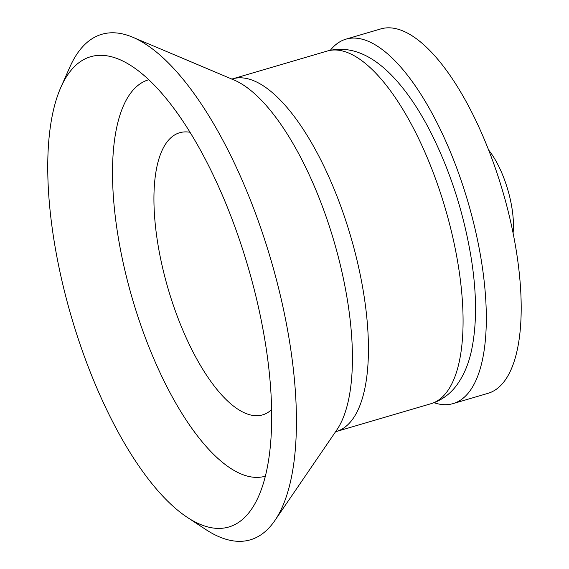 <?xml version="1.0" encoding="UTF-8"?>
<svg xmlns="http://www.w3.org/2000/svg" width="569" height="569" viewBox="0 0 569 569"><rect width="100%" height="100%" fill="white"/><g stroke="black" fill="none" stroke-linecap="round" stroke-linejoin="round"><path stroke-width="0.85" d="M513.067 233.119A58.486 21.907 -106.4 0 0 488.657 150.06M433.976 402.71A189.932 71.139 -106.4 0 0 453.088 403.599L487.967 393.343A189.932 71.139 -106.4 0 0 490.535 392.446A189.932 71.139 -106.4 0 0 501.623 187.585A189.932 71.139 -106.4 0 0 380.846 28.898L345.959 39.154A189.932 71.139 -106.4 0 0 330.369 50.243M453.088 403.599A189.932 71.139 -106.4 0 0 455.655 402.703A189.932 71.139 -106.4 0 0 466.744 197.834A189.932 71.139 -106.4 0 0 345.959 39.154M187.357 517.413L205.786 529.519A263.454 98.679 -106.4 0 0 253.923 538.573A263.454 98.679 -106.4 0 0 274.82 520.599A263.454 98.679 -106.4 0 0 270.737 259.229A263.454 98.679 -106.4 0 0 132.733 37.227A263.454 98.679 -106.4 0 0 69.859 67.078L60.911 87.235A245.075 91.794 -106.4 0 0 71.644 317.751A245.075 91.794 -106.4 0 0 187.357 517.413A245.075 91.794 -106.4 0 0 232.138 525.834A245.075 91.794 -106.4 0 0 251.576 509.113A245.075 91.794 -106.4 0 0 247.778 265.979A245.075 91.794 -106.4 0 0 119.405 59.461A245.075 91.794 -106.4 0 0 60.911 87.235M148.808 79.717A206.611 77.391 -106.4 0 0 132.677 299.813A206.611 77.391 -106.4 0 0 265.339 476.168M190.074 132.285A147.044 55.079 -106.4 0 0 179.655 132.741A147.044 55.079 -106.4 0 0 168.282 289.344A147.044 55.079 -106.4 0 0 262.594 414.886A147.044 55.079 -106.4 0 0 264.578 414.196A147.044 55.079 -106.4 0 0 271.591 409.637M433.407 402.859A183.801 68.842 -106.4 0 0 444.133 204.605A183.801 68.842 -106.4 0 0 327.253 51.039C348.363 45.541 369.395 53.194 390.334 73.998C404.993 88.771 418.471 108.224 430.769 132.364C450.698 172.073 464.29 214.691 471.545 260.232C476.858 294.891 476.858 324.906 471.545 350.284C468.678 363.94 463.699 375.618 456.608 385.334C450.989 392.916 443.884 398.535 435.299 402.198L430.918 403.727A183.801 68.842 -106.4 0 0 433.407 402.859M430.918 403.727L336.279 431.544A183.801 68.842 -106.4 0 0 338.761 430.676A183.801 68.842 -106.4 0 0 349.494 232.422A183.801 68.842 -106.4 0 0 232.607 78.856L327.253 51.039M274.82 520.599L336.777 429.979A190.8 71.466 -106.4 0 0 333.818 240.687A190.8 71.466 -106.4 0 0 233.873 79.909L132.733 37.227M334.97 432.134L336.279 431.544M231.192 79.07L232.607 78.856"/></g></svg>
